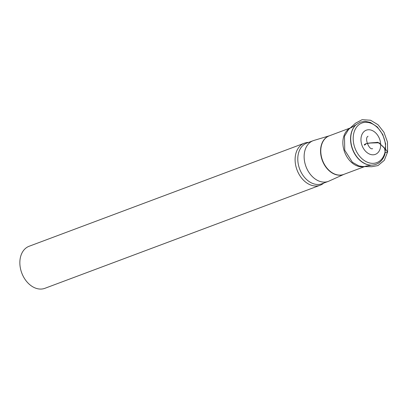 <?xml version="1.0" encoding="UTF-8"?>
<svg xmlns="http://www.w3.org/2000/svg" width="408" height="408" viewBox="0 0 408 408"><rect width="100%" height="100%" fill="white"/><g stroke="black" fill="none" stroke-linecap="round" stroke-linejoin="round"><path stroke-width="0.61" d="M361.529 135.675A12.913 9.364 -110.5 0 1 378.349 136.359A12.913 9.364 -110.5 0 1 372.586 154.8A12.913 9.364 -110.5 0 1 361.529 135.675M343.975 174.328L329.032 181.081A21.706 15.744 -110.5 0 1 328.333 181.371A21.706 15.744 -110.5 0 1 309.789 173.63A21.706 15.744 -110.5 0 1 305.097 149.94A21.706 15.744 -110.5 0 1 313.109 140.714A21.706 15.744 -110.5 0 1 313.823 140.469L329.526 135.747M323.789 183.07A22.455 16.289 -110.5 0 1 320.142 185.237A22.455 16.289 -110.5 0 1 300.961 177.23A22.455 16.289 -110.5 0 1 296.106 152.72A22.455 16.289 -110.5 0 1 304.394 143.177A22.455 16.289 -110.5 0 1 308.565 142.412M320.142 185.237L44.89 288.313A22.455 16.289 -110.5 0 1 25.709 280.306A22.455 16.289 -110.5 0 1 20.854 255.796A22.455 16.289 -110.5 0 1 29.141 246.254L304.394 143.177M364.579 145.177L366.46 143.54L370.576 143.019L379.073 142.78L384.611 148.41L385.28 152.832L387.6 152.006L387.457 142.025L383.933 132.238L378.048 124.751L370.581 120.238L362.08 119.687L355.485 123.231L348.519 129.55L344.495 136.246L344.735 150.21L352.42 162.282L358.81 165.903L362.957 166.546L371.815 166.714L377.971 165.582L384.285 160.354L387.6 152.006C385.259 148.476 381.959 145.233 377.701 142.285C373.33 142.963 366.399 142.576 364.273 144.718M321.698 144.59A20.599 14.943 69.5 0 0 326.15 167.071A20.599 14.943 69.5 0 0 343.75 174.415L365.838 166.143A20.599 14.943 -110.5 0 1 348.243 158.799A20.599 14.943 -110.5 0 1 343.786 136.313A20.599 14.943 -110.5 0 1 351.39 127.556L329.297 135.833A20.599 14.943 69.5 0 0 321.698 144.59M365.838 166.143L371.336 165.184A22.476 16.305 -110.5 0 1 354.914 153.887A22.476 16.305 -110.5 0 1 351.721 131.881A22.476 16.305 -110.5 0 1 356.164 124.669L355.975 124.843A22.379 16.233 69.5 0 0 351.548 132.019A22.379 16.233 69.5 0 0 354.731 153.933A22.379 16.233 69.5 0 0 371.081 165.179A22.379 16.233 69.5 0 0 371.209 165.184M356.072 124.756A22.379 16.233 69.5 0 0 355.975 124.843L351.39 127.556M384.591 153.643A21.155 15.346 69.5 0 0 374.814 125.378A21.155 15.346 69.5 0 0 354.139 132.003A21.155 15.346 69.5 0 0 363.916 160.273A21.155 15.346 69.5 0 0 384.591 153.643M343.913 174.354A20.609 14.948 -110.5 0 1 326.089 167.377A20.609 14.948 -110.5 0 1 321.473 144.667A20.609 14.948 -110.5 0 1 329.465 135.767M328.333 181.371L321.989 183.748A21.706 15.744 -110.5 0 1 303.445 176.006A21.706 15.744 -110.5 0 1 298.748 152.317A21.706 15.744 -110.5 0 1 306.76 143.091L313.109 140.714M371.336 165.184C377.946 164.954 382.454 161.354 384.861 154.387L385.616 143.789L382.78 134.553L377.272 126.913L370.367 122.395L364.971 121.339L360.274 122.165L356.164 124.669M368.041 136.287C364.033 137.981 369.286 150.486 372.647 148.629"/></g></svg>
